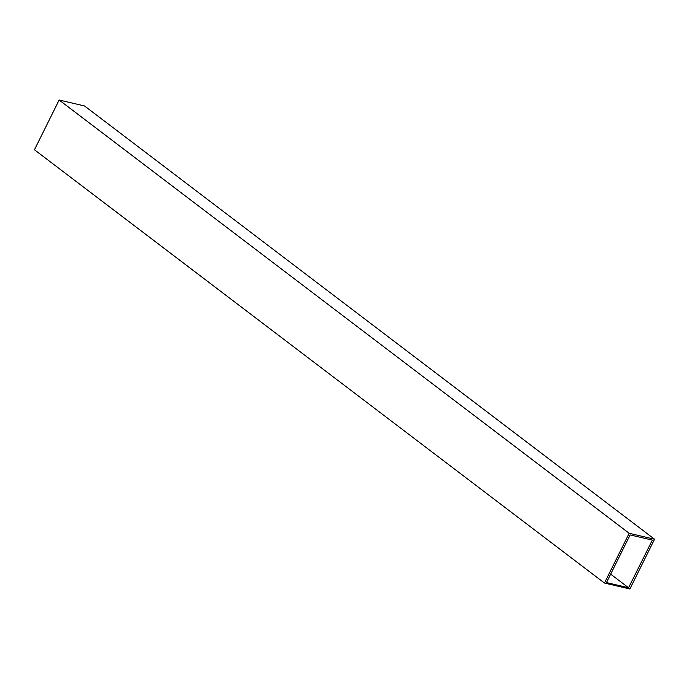 <?xml version="1.0" encoding="UTF-8"?>
<svg xmlns="http://www.w3.org/2000/svg" width="689" height="689" viewBox="0 0 689 689"><rect width="100%" height="100%" fill="white"/><g stroke="black" fill="none" stroke-linecap="round" stroke-linejoin="round"><path stroke-width="1.03" d="M606.07 583.359L606.484 582.532M610.652 574.144L628.549 587.751L606.587 582.61M606.174 583.437L628.144 588.578L628.549 587.751M34.45 149.771L59.142 100.017L629.16 533.286L604.46 583.04L34.45 149.771M628.161 588.535L652.345 540.107L630.125 534.905L606.053 583.411L604.46 583.04M628.265 588.613L629.858 588.983L654.55 539.229L84.54 105.96L59.142 100.017M654.55 539.229L629.16 533.286"/></g></svg>
